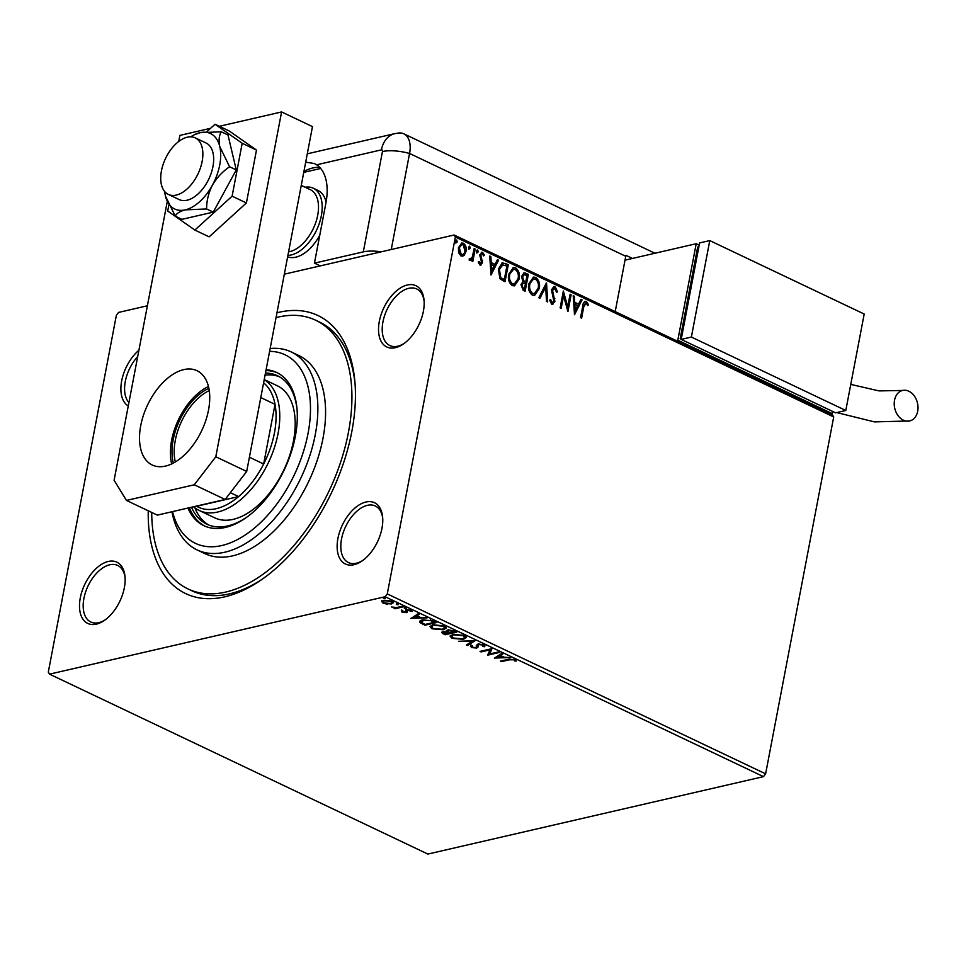 <?xml version="1.0" encoding="UTF-8"?>
<svg xmlns="http://www.w3.org/2000/svg" width="966" height="966" viewBox="0 0 966 966"><rect width="100%" height="100%" fill="white"/><g stroke="black" fill="none" stroke-linecap="round" stroke-linejoin="round"><path stroke-width="1.45" d="M276.964 312.791A153.968 88.341 115.4 0 1 354.908 381.908A153.968 88.341 115.4 0 1 351.829 431.5A153.968 88.341 115.4 0 1 260.518 580.385A153.968 88.341 115.4 0 1 148.245 510.785M276.034 317.621A148.752 85.346 115.4 0 1 315.713 320.241A148.752 85.346 115.4 0 1 348.448 432.285A148.752 85.346 115.4 0 1 187.947 588.91L191.811 590.745A148.752 85.346 -64.6 0 0 262.317 579.141M128.285 405.962A33.931 19.465 115.4 0 1 121.68 380.858A33.931 19.465 115.4 0 1 138.899 350.272M137.703 356.526A31.31 17.968 -64.6 0 0 125.314 381.389A31.31 17.968 -64.6 0 0 128.925 402.556M423.386 311.257A33.931 19.465 115.4 0 1 403.257 344.065A33.931 19.465 115.4 0 1 379.312 321.424A33.931 19.465 115.4 0 1 403.196 286.455A33.931 19.465 115.4 0 1 424.062 300.329A33.931 19.465 115.4 0 1 423.386 311.257M424.134 301.44A31.31 17.968 -64.6 0 0 416.732 288.979A31.31 17.968 -64.6 0 0 382.934 321.956A31.31 17.968 -64.6 0 0 389.829 345.538A31.31 17.968 -64.6 0 0 404.174 343.425M381.981 528.281A33.931 19.465 115.4 0 1 361.864 561.089A33.931 19.465 115.4 0 1 337.919 538.448A33.931 19.465 115.4 0 1 361.803 503.479A33.931 19.465 115.4 0 1 382.657 517.353A33.931 19.465 115.4 0 1 381.981 528.281M382.729 518.464A31.31 17.968 -64.6 0 0 375.327 506.003A31.31 17.968 -64.6 0 0 341.541 538.98A31.31 17.968 -64.6 0 0 348.424 562.562A31.31 17.968 -64.6 0 0 362.769 560.449M124.348 587.726A33.931 19.465 115.4 0 1 104.231 620.522A33.931 19.465 115.4 0 1 80.287 597.894A33.931 19.465 115.4 0 1 104.171 562.912A33.931 19.465 115.4 0 1 125.025 576.799A33.931 19.465 115.4 0 1 124.348 587.726M125.109 577.909A31.31 17.968 -64.6 0 0 117.695 565.448A31.31 17.968 -64.6 0 0 83.909 598.413A31.31 17.968 -64.6 0 0 90.804 622.007A31.31 17.968 -64.6 0 0 105.137 619.882M387.342 604.185L383.104 603.182L381.727 601.516L383.804 600.333L392.075 601.106L393.512 602.627L391.423 603.955L387.438 603.653M403.703 606.745L395.034 608.749L393.995 608.254L395.275 607.964L391.544 606.986L396.615 607.529L402.665 606.25L403.703 606.745M402.085 612.202L401.313 610.971L405.261 612.142L405.551 610.234L406.553 609.763L411.25 610.222L412.204 611.514L407.628 610.246L407.338 612.154L406.336 612.625L402.085 612.202L401.494 610.005M402.665 611.092L403.088 611.937M405.792 611.84L405.551 610.234M410.816 611.418L410.417 609.92M407.024 610.621L407.435 611.695M423.869 619.641L421.768 622.623L420.282 621.657L420.089 622.623C419.232 621.271 420.101 620.353 422.697 619.858L433.649 620.993L436.789 622.478L424.931 625.219L420.089 622.623L419.655 621.585M446.594 630.412L446.727 631.728L447.632 630.013L454.189 630.75L456.882 632.042L445.024 634.771L441.559 632.549L442.935 631.704L446.727 631.728L446.244 630.87M475.079 640.687L467.544 645.481L466.409 644.95L472.12 641.303L458.705 641.279L475.079 640.687M498.637 651.893L499.676 652.388L487.806 655.129L489.907 649.877L481.056 651.917L480.017 651.422L491.875 648.681L489.81 653.934L498.637 651.893M509.384 659.814L501.499 661.638L500.46 661.142L508.466 659.295L515.095 659.512L516.279 661.034L514.842 660.998L513.888 659.79L509.384 659.814L509.529 659.066M763.478 776.64L427.878 854.065L49.532 674.147L385.132 596.722L387.281 593.909L765.627 773.838L763.478 776.64L385.132 596.722M494.399 658.257L501.752 653.378L502.888 653.91L500.473 655.455L504.264 657.254L510.591 657.58L494.435 658.039M476.407 646.918L476.492 645.071L476.298 646.025L477.892 644.081L483.954 644.696L484.389 646.737L482.952 646.471L482.807 645.01L478.907 644.576L478.085 645.01L477.868 647.377L476.588 648.053L471.408 647.534L470.804 645.831L472.35 646.049L472.64 647.268L475.501 647.57L476.407 646.918L476.298 645.3M485.029 645.892L484.389 646.737L484.582 645.771L483.483 645.578M482.952 646.471L482.94 644.322M479.088 643.61L478.267 644.044L477.977 646.797M470.478 646.471L470.804 645.831M472.35 646.049L472.64 647.268M463.475 639.323L452.064 638.333L450.096 636.196L453.03 634.396L464.453 635.423L466.361 637.524L463.475 639.323L463.644 638.454M443.382 629.772L431.959 628.781L430.003 626.644L432.937 624.845L444.36 625.859L446.268 627.96L443.382 629.772L443.551 628.902M410.9 618.542L418.254 613.664L419.389 614.207L416.974 615.74L420.765 617.552L427.093 617.866L410.936 618.325M406.155 608.508L404.307 608.326L404.428 607.686L406.275 607.868L406.155 608.508M404.307 608.326L404.428 607.686L404.307 608.326M398.185 604.716L396.338 604.535L396.458 603.895L398.318 604.076L398.185 604.716M396.338 604.535L396.458 603.895L396.338 604.535M385.192 598.534L383.345 598.352L383.466 597.712L385.325 597.894L385.192 598.534M383.345 598.352L383.466 597.712L383.345 598.352M464.187 255.314L460.999 256.026L458.584 252.657L458.415 247.791L461.736 243.021L463.439 243.251C465.866 245.207 466.735 247.936 466.035 251.426L464.187 255.314L462.316 256.292M469.295 258.55L470.394 258.84L472.374 256.884L474.137 248.576L475.175 249.071L472.821 261.412L471.782 260.917L472.132 259.105L469.935 260.277L469.222 259.48L469.971 258.393L470.514 258.876M470.659 260.349L469.935 260.277M482.432 253.949L480.778 255.326L482.577 262.764L479.981 265.058L478.315 262.341L479.124 261.581L480.633 263.561L479.957 263.718L481.527 262.329L479.728 254.891L482.602 252.38L484.425 255.06L483.616 255.918L482.432 253.949L481.527 254.022M481.623 252.235L484.425 255.06M480.887 265.179L479.981 265.058M505.121 263.32L508.261 264.817L505.037 281.686L502.996 280.72L499.893 278.582L498.371 269.079L502.344 262.788L508.261 264.817M528.354 274.368L525.142 291.249L523.222 290.343L520.915 284.68L522.86 281.686L521.555 276.361L524.067 272.847L528.354 274.368L527.678 274.525L524.538 290.959M546.551 283.014L547.662 301.96L546.527 301.416L545.681 287.047L539.958 298.289L538.823 297.757L546.297 283.074M570.109 294.219L571.148 294.715L567.923 311.595L563.576 295.789L561.174 308.383L560.135 307.888L563.347 291.007L567.706 306.777L570.109 294.219M586.024 303.215L583.754 306.874L581.617 318.104L580.566 317.609L582.752 306.21C582.921 302.95 584.116 301.368 586.35 301.477L588.523 304.64L587.751 305.679L586.664 303.783L585.106 303.288M585.167 301.307L586.35 301.477L585.662 301.634L588.523 304.64M284.318 274.187L454.129 235.004L832.475 414.933L833.706 416.95L455.36 237.02L387.281 593.909M833.706 416.95L765.627 773.838M574.504 314.723L573.224 295.705L574.359 296.248L574.71 302.31L578.513 304.121L580.928 299.363L582.063 299.907L574.504 314.723M554.943 288.423L552.504 290.392L554.907 301.585L551.743 304.375L549.678 300.269L550.692 299.617L552.081 302.648L553.856 301.163L551.477 289.872L553.929 286.504L555.196 286.661L557.527 291.792L556.525 292.251L554.943 288.423L553.699 288.448M552.854 304.507L551.743 304.375M550.016 299.774L551.405 302.805L552.383 302.744M539.233 288.665L534.572 295.427L532.399 295.173C529.018 292.432 527.822 288.641 528.825 283.799L533.474 277.097L535.695 277.387C539.016 280.128 540.199 283.883 539.233 288.665L534.222 295.487M519.14 279.114L514.467 285.864L512.294 285.61C508.925 282.869 507.73 279.089 508.732 274.247L513.381 267.546L515.602 267.836C518.923 270.565 520.106 274.332 519.14 279.114L514.117 285.936M491.006 275.02L489.726 256.002L490.861 256.533L491.211 262.607L495.003 264.406L497.43 259.661L498.565 260.192L491.006 275.02M478.242 251.836L477.107 252.826L476.504 251.003L477.639 250.013L478.242 251.836L476.431 252.983M477.264 249.965L477.566 251.993M470.273 248.045L469.138 249.035L468.534 247.224L469.669 246.221L470.273 248.045L468.462 249.192M469.295 246.173L469.597 248.202M457.28 241.862L456.145 242.852L455.541 241.041L456.676 240.039L457.28 241.862L455.469 243.009M456.302 239.991L456.604 242.019M49.532 674.147L48.3 672.119L116.379 315.23L118.54 312.429L147.387 305.775M455.36 237.02L454.129 235.004M355.077 384.094A148.752 85.346 -64.6 0 0 319.577 322.076L315.713 320.241M585.348 303.36L583.078 307.031L581.013 317.826M584.828 301.416L585.662 301.634M573.249 296.2L574.359 296.248M573.683 296.405L574.033 302.467L574.71 302.31M574.033 302.467L578.513 304.121M580.735 299.75L582.063 299.907M581.387 300.064L574.299 313.974M574.83 304.254L574.142 304.411L574.529 310.774L577.728 305.642L574.83 304.254L575.205 310.617M570.025 294.666L571.148 294.715M570.471 294.871L567.465 310.593M560.57 308.106L562.888 295.946L563.576 295.789M563.13 292.143L567.03 306.934L567.706 306.777M553.59 286.612L555.196 286.661M554.52 286.817L556.851 291.949L557.527 291.792M554.267 288.58L552.504 290.392M551.827 290.549L551.852 292.36L552.54 292.215M551.852 292.36L554.182 298.917L554.87 298.76M554.182 298.917L554.23 301.742L554.907 301.585M554.23 301.742L552.504 304.544M551.405 302.805L552.057 302.901M545.911 283.847L546.949 301.621M539.475 298.059L545.681 287.047M533.135 277.194L535.695 277.387M535.019 277.544C538.34 280.285 539.523 284.04 538.557 288.822M533.256 279.017L529.187 284.463C528.402 288.291 529.344 291.334 532 293.579L534.065 293.664M529.863 284.306C529.078 288.134 530.02 291.177 532.677 293.423L534.403 293.616L538.195 288.182C538.98 284.366 538.05 281.348 535.405 279.138L533.618 278.908L529.187 284.463M532 293.579L532.677 293.423M523.717 272.955L525.661 273.088M524.973 273.245L527.678 274.525M523.826 274.791L521.918 277.013L522.968 280.804L525.118 282.036L525.794 281.879L526.989 275.6L524.164 274.658L522.594 276.856L523.644 280.647L525.794 281.879M523.089 283.147L521.278 285.296L522.666 288.665L524.429 289.027L525.456 283.618L523.403 283.014L521.954 285.139L523.355 288.508L524.429 289.027M522.666 288.665L523.355 288.508M521.278 285.296L521.954 285.139M522.968 280.804L523.644 280.647M521.918 277.013L522.594 276.856M513.043 267.642L515.602 267.836M514.926 267.993C518.247 270.721 519.43 274.477 518.464 279.271M513.151 269.466L509.094 274.899C508.309 278.739 509.239 281.782 511.908 284.016L513.96 284.113M509.77 274.742C508.985 278.582 509.915 281.625 512.584 283.859L514.31 284.052L518.102 278.619C518.875 274.803 517.945 271.796 515.313 269.574L513.526 269.357L509.094 274.899M511.908 284.016L512.584 283.859M507.585 264.974L504.445 281.408M502.018 262.897L504.445 263.476M502.235 264.781L498.734 269.743L500.074 277.399L503.66 279.621L504.337 279.464L506.896 266.048L502.223 264.781M500.074 277.399L504.337 279.464M498.734 269.743L499.41 269.586L500.75 277.242M502.912 264.624L499.41 269.586M489.75 256.485L490.861 256.533M490.185 256.69L490.535 262.764L491.211 262.607M490.535 262.764L495.003 264.406M497.236 260.047L498.565 260.192M497.888 260.349L490.8 274.259M491.332 264.551L490.643 264.708L491.03 271.06L494.23 265.928L491.332 264.551L491.706 270.903M478.448 261.738L479.522 263.67L480.851 262.486M481.273 252.368L481.925 252.524M481.756 254.106L480.778 255.326M480.102 255.483L480.126 256.775L480.802 256.618M480.126 256.775L481.672 258.417M480.996 258.574L481.925 260.856L482.614 260.699M481.925 260.856L481.901 262.909L482.577 262.764M481.901 262.909L480.549 265.203M474.052 249.023L475.175 249.071M474.499 249.228L472.229 261.134M469.259 260.434L472.132 259.105M461.41 243.13L463.439 243.251M462.75 243.408C465.189 245.364 466.047 248.093 465.358 251.571L466.035 251.426M465.358 251.571L463.511 255.471M461.615 244.736L458.778 248.431L460.613 254.662L462.086 254.698M458.778 248.431L459.454 248.274L461.289 254.505L462.424 254.65L461.748 254.807M460.613 254.662L461.289 254.505C463.306 254.758 464.537 253.563 464.996 250.919L463.149 244.772L461.277 244.784M463.149 244.772C461.132 244.483 459.901 245.642 459.454 248.274M501.644 660.865L501.499 661.638M515.916 660.056L515.023 660.032L514.842 660.998M515.023 660.032L514.588 659.186M514.564 659.283L514.407 660.152M514.021 659.114L513.888 659.79M502.127 653.547L500.473 655.455M503.552 656.916L502.682 656.952M497.249 657.182L495.679 657.242M500.509 655.274L497.357 656.59L497.176 657.556L502.61 657.327L499.7 655.938L497.176 657.556M499.881 654.984L499.7 655.938M502.755 656.542L502.61 657.327M489.847 653.728L487.999 654.163L487.806 655.129M490.052 649.104L489.907 649.877M481.201 651.144L481.056 651.917M491.911 648.693L489.81 653.934M483.133 645.505L482.988 644.044M479.039 643.911L478.907 644.576M478.267 644.044L478.098 645.3M478.049 646.411L476.588 648.053M472.072 646.773L471.408 647.534M471.589 646.58L470.985 644.865M473.799 640.651L467.725 644.527L467.544 645.481M452.233 637.415L452.064 638.333M452.136 637.318L450.301 635.725M466.337 637.041L464.006 638.272M454.201 634.179L451.714 636.328L453.235 638.031L462.436 638.84L464.767 637.391L464.586 635.483M452.668 634.481L451.714 636.328M463.402 634.988L463.269 635.725L454.068 634.891M464.767 637.391L463.269 635.725M455.578 631.414L454.672 631.631M449.951 632.718L449.045 632.923M445.169 633.986L445.024 634.771M443.213 632.863L441.945 632.078M448.852 629.542L448.369 630.81M443.382 631.619L443.165 632.67M447.983 631.607L446.823 631.245M444.119 633.491L448.997 633.128L443.998 632.199L444.119 633.491L444.119 631.547M448.622 632.054L448.478 632.875M449.154 632.332L448.997 633.128M449.697 632.597L454.636 631.824L448.671 630.508L448.176 631.776L449.697 632.597M448.792 629.844L448.176 631.776M453.585 630.496L453.44 631.257M454.781 631.04L454.636 631.824M432.14 627.852L431.959 628.781M432.043 627.767L430.208 626.173M446.244 627.489L443.913 628.721M434.108 624.616L431.621 626.765L433.13 628.48L442.343 629.277L444.674 627.84L444.493 625.932M432.575 624.93L431.621 626.765M443.309 625.437L443.177 626.161L433.975 625.34M444.674 627.84L443.177 626.161M435.485 621.862L434.567 622.068M422.227 619.979L421.768 622.623L425.1 624.447L424.931 625.219M425.1 624.447L434.531 622.273L430.341 620.486L423.736 620.353M434.688 621.476L434.531 622.273M430.462 619.846L430.341 620.486M418.628 613.845L416.974 615.74M420.053 617.202L419.184 617.238M413.75 617.467L412.18 617.54M417.01 615.571L413.859 616.888L413.677 617.842L419.111 617.612L416.201 616.236L413.677 617.842M416.382 615.27L416.201 616.236M419.256 616.827L419.111 617.612M405.974 610.874L405.841 611.623M405.648 611.14L405.732 609.268M411.733 610.5L411.021 610.452M410.997 610.452L410.478 609.558L410.997 610.452M407.749 609.606L407.628 610.246M407.241 609.594L407.447 610.319L407.241 609.594M407.519 611.188L406.336 612.625M406.517 611.659L405.817 611.78M396.108 607.578L395.311 607.759M395.179 607.976L395.034 608.749M381.908 600.55L383.104 603.182M393.428 602.144L391.423 603.955M384.975 600.128L383.212 601.842L384.166 602.929L390.397 603.46L392.027 602.47L392.148 601.142M383.804 600.333L383.212 601.842M391.133 600.731L391.013 601.359L384.842 600.816M392.027 602.47L391.013 601.359M172.528 511.618A104.388 59.892 -64.6 0 0 240.389 537.977A104.388 59.892 -64.6 0 0 308.045 433.42A104.388 59.892 -64.6 0 0 269.599 351.346M270.142 348.521A109.605 62.887 115.4 0 1 291.189 351.914A109.605 62.887 115.4 0 1 315.302 434.483A109.605 62.887 115.4 0 1 197.04 549.883A109.605 62.887 115.4 0 1 171.96 511.751M264.201 379.686A73.066 41.924 115.4 0 1 278.063 433.529A73.066 41.924 115.4 0 1 199.213 510.471L214.657 517.812A73.066 41.924 -64.6 0 0 293.495 440.87A73.066 41.924 -64.6 0 0 277.423 385.832L264.225 379.553M279.379 376.74A82.207 47.165 -64.6 0 0 265.07 375.086M265.469 373.033A82.207 47.165 115.4 0 1 277.483 375.75A82.207 47.165 115.4 0 1 297.117 410.127M187.947 508.056A84.815 48.662 -64.6 0 0 203.826 525.661A84.815 48.662 -64.6 0 0 295.33 436.354A84.815 48.662 -64.6 0 0 276.674 372.465A84.815 48.662 -64.6 0 0 266.097 369.749M277.628 372.948A84.815 48.662 -64.6 0 0 265.928 370.594M187.947 588.91A148.752 85.346 115.4 0 1 151.722 512.439M197.04 549.883L204.756 553.554A109.605 62.887 -64.6 0 0 323.018 438.153A109.605 62.887 -64.6 0 0 298.905 355.585L291.189 351.914M189.36 507.73A84.815 48.662 -64.6 0 0 204.804 526.096M245.932 517.752A82.207 47.165 115.4 0 1 206.881 524.224A82.207 47.165 115.4 0 1 191.522 507.235M194.842 507.79A82.207 47.165 -64.6 0 0 208.837 525.069M173.337 463.064A49.846 28.594 115.4 0 1 173.131 440.013A49.846 28.594 115.4 0 1 208.873 388.332M209.26 390.578A48.276 27.7 -64.6 0 0 175.305 440.327A48.276 27.7 -64.6 0 0 175.317 461.941M230.367 492.684L238.59 496.596A70.458 40.427 -64.6 0 1 196.666 506.269L238.59 496.596A70.458 40.427 -64.6 0 0 263.658 464.006A70.458 40.427 -64.6 0 0 274.429 432.997A70.458 40.427 -64.6 0 0 275.032 404.343A70.458 40.427 -64.6 0 0 263.597 382.862M249.409 457.22L263.658 464.006L275.032 404.343L260.784 397.569M199.213 510.471A73.066 41.924 115.4 0 1 193.586 506.752M319.77 235.197A36.539 20.962 115.4 0 1 287.626 256.859M303.747 172.359L320.676 168.458M305.159 187.235A36.539 20.962 115.4 0 1 313.298 188.225L317.935 190.423A36.539 20.962 115.4 0 1 326.085 202.099M202.136 161.443A31.31 17.968 -64.6 0 0 195.241 137.86A31.31 17.968 -64.6 0 0 161.455 170.825A31.31 17.968 -64.6 0 0 168.338 194.42A31.31 17.968 -64.6 0 0 202.136 161.443M288.58 251.872A33.931 19.465 -64.6 0 0 317.717 215.213A33.931 19.465 -64.6 0 0 310.255 189.662L301.259 185.387M313.298 188.225A36.539 20.962 115.4 0 1 321.34 215.744A36.539 20.962 115.4 0 1 287.904 255.41M208.523 410.031A52.188 29.946 115.4 0 1 152.205 464.984A52.188 29.946 115.4 0 1 140.722 425.68A52.188 29.946 115.4 0 1 197.04 370.715A52.188 29.946 115.4 0 1 208.523 410.031M171.658 463.897A52.188 29.946 115.4 0 1 171.61 440.363A52.188 29.946 115.4 0 1 208.463 386.509M219.342 126.292L281.589 111.935L312.477 126.618L246.692 471.456L225.138 499.47L157.349 515.12L126.461 500.424L194.263 484.787L215.804 456.761L246.692 471.456M281.589 111.935L215.804 456.761M178.734 141.483L179.893 135.397L210.576 128.309M126.461 500.424L114.109 480.223L167.263 201.58M225.138 499.47L194.263 484.787M168.845 205.094L167.71 211.035L194.866 230.053L232.118 196.17L246.402 202.969L256.485 150.068L229.328 131.038L215.044 124.252L206.821 131.738M232.118 196.17L242.2 143.27L256.485 150.068M242.2 143.27L215.044 124.252M194.866 230.053L209.151 236.851L246.402 202.969M168.338 194.42L179.157 199.564A31.31 17.968 -64.6 0 0 207.461 181.68A31.31 17.968 -64.6 0 0 206.048 142.992L195.241 137.86M164.703 191.582A41.755 23.957 -64.6 0 0 165.379 195.736A41.755 23.957 -64.6 0 0 165.44 195.989L175.281 216.179C176.524 213.414 179.845 211.3 185.243 209.864L206.591 208.958C206.591 200.831 208.523 192.898 212.411 185.146C216.843 177.659 222.566 171.537 229.606 166.768L236.272 169.931L227.976 134.962L221.311 131.787L199.962 132.692L194.395 134.721A41.755 23.957 -64.6 0 0 190.749 136.822M206.591 208.958L213.257 212.122L236.272 169.931M229.606 166.768L219.765 146.566C218.545 140.396 219.053 135.469 221.311 131.787M175.281 216.179L181.934 219.354L213.257 212.122M165.44 195.989A41.755 23.957 -64.6 0 0 185.243 209.864A41.755 23.957 -64.6 0 0 212.411 185.146A41.755 23.957 -64.6 0 0 219.765 146.566A41.755 23.957 -64.6 0 0 199.962 132.692A41.755 23.957 -64.6 0 0 194.395 134.721M320.229 265.892L314.445 263.138L363.313 251.872L382.451 151.553A2.174 1.256 -64.6 0 0 381.413 149.863L316.667 164.8L314.518 163.568L305.691 162.143M381.208 251.824A26.094 8.851 -169.2 0 0 363.313 251.872M314.445 263.138L325.94 202.86A52.188 29.946 -64.6 0 0 316.667 164.8M319.734 167.396A52.188 29.946 -64.6 0 0 303.904 171.525M632.464 258.441L625.932 255.326A26.094 14.973 115.4 0 1 625.763 256.292L409.56 153.473L391.242 249.518L409.56 153.473A26.094 14.973 -64.6 0 0 399.151 132.982L394.853 133.622A26.094 19.453 77 0 0 381.413 149.863M625.763 256.292L615.209 311.607M382.451 151.553A26.094 8.851 -169.2 0 1 409.56 153.473A26.094 14.973 -64.6 0 0 403.824 133.815A26.094 14.973 -64.6 0 0 397.219 133.272M917.7 411.226A15.661 11.677 -103 0 1 909.634 420.971A15.661 11.677 -103 0 1 897.982 415.549A15.661 11.677 -103 0 1 894.54 400.202A15.661 11.677 -103 0 1 902.594 390.457A15.661 11.677 -103 0 1 914.259 395.879A15.661 11.677 -103 0 1 917.7 411.226M699.179 245.135L696.208 243.722L625.026 260.156M830.543 414.016L832.233 413.629L677.818 340.189L696.208 243.722M832.233 413.629L832.656 411.431M698.865 246.777L697.681 247.054L680.209 338.692L681.247 339.187M677.818 340.189L676.115 340.575M681.392 338.414L680.209 338.692M709.768 240.594L699.601 242.949L681.199 339.404L835.626 412.844L845.793 410.49L864.196 314.035L709.768 240.594L691.378 337.049L681.199 339.404M691.378 337.049L845.793 410.49M583.078 307.031L583.754 306.874M553.059 295.874L553.747 295.717M524.586 281.782L525.263 281.625M502.972 279.295L503.648 279.138M443.285 632.959L443.116 633.865M423.036 623.42L422.879 624.241M433.565 620.945L433.42 621.742M533.618 278.908L532.942 279.065M534.403 293.616L533.727 293.773M523.403 283.014L522.727 283.171M524.164 274.658L523.487 274.815M513.526 269.357L512.837 269.502M514.31 284.052L513.622 284.209M483.435 645.807L483.616 644.841M477.904 645.433L478.085 644.467M472.06 646.592L472.253 645.626M447.741 631.1L447.934 630.134M402.617 611.249L402.798 610.295M405.829 611.72L406.022 610.766M410.864 611.273L411.045 610.307M394.853 133.622L307.285 153.823M403.824 133.815L654.948 253.249M836.761 412.579L874.411 421.888L909.634 420.971M850.78 384.408L879.06 390.904L902.594 390.457"/></g></svg>
